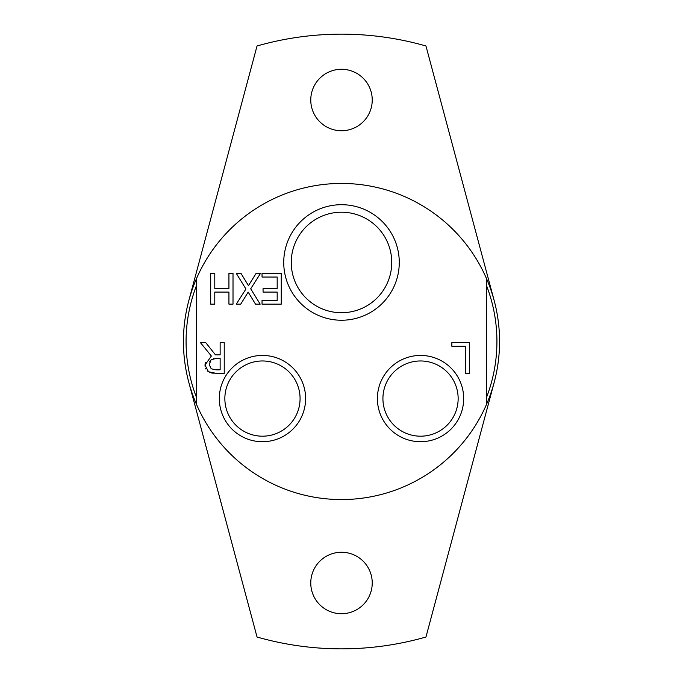 <?xml version="1.0" encoding="UTF-8"?>
<svg xmlns="http://www.w3.org/2000/svg" width="683" height="683" viewBox="0 0 683 683"><rect width="100%" height="100%" fill="white"/><g stroke="black" fill="none" stroke-linecap="round" stroke-linejoin="round"><path stroke-width="1.02" d="M188.824 382.412L257.039 637.017A307.35 307.35 0 0 0 425.961 637.017L494.176 382.412M494.176 300.588L425.961 45.983A307.35 307.35 0 0 0 257.039 45.983L188.824 300.588M372.235 582.992A30.735 30.735 0 0 1 326.132 609.603A30.735 30.735 0 0 1 326.132 556.372A30.735 30.735 0 0 1 372.235 582.992M372.235 100.008A30.735 30.735 0 0 1 326.132 126.628A30.735 30.735 0 0 1 326.132 73.397A30.735 30.735 0 0 1 372.235 100.008M465.575 373.37L465.575 346.272L451.847 346.272L451.847 342.635L469.656 342.635L469.656 373.37L465.575 373.37M263.057 292.085L263.057 288.448L277.178 288.448L277.178 277.042L262.033 277.042L262.033 273.405L281.259 273.405L281.259 304.14L262.033 304.14L262.033 300.503L277.178 300.503L277.178 292.085L263.057 292.085M210.697 273.405L214.786 273.405L214.786 288.448L228.933 288.448L228.933 273.405L233.014 273.405L233.014 304.14L228.933 304.14L228.933 292.085L214.786 292.085L214.786 304.14L210.697 304.14L210.697 273.405M260.189 304.14L255.51 304.14L248.185 292.111L240.715 304.14L236.301 304.14L245.914 288.994L236.301 273.405L240.988 273.405L248.458 285.656L256.082 273.405L260.488 273.405L250.704 288.798L260.189 304.14M205.148 366.839L205.002 365.029L211.371 356.014L200.443 342.635L205.745 342.635L215.461 354.87L220.139 354.87L220.139 342.635L224.229 342.635L224.229 373.37L211.961 373.097M220.139 358.276L216.554 358.276L211.004 359.873L209.254 364.705L211.201 368.794L216.084 369.836L220.139 369.836L220.139 358.276M211.892 373.089L208.486 371.757L205.002 365.029L205.276 362.511M216.306 373.37L208.486 371.757L207.376 370.895M205.933 369.076L205.634 368.478M210.227 360.803L209.655 361.981M214.001 358.473L213.378 358.592M391.752 262.468A50.252 50.252 0 0 1 341.5 312.72A50.252 50.252 0 0 1 291.248 262.468A50.252 50.252 0 0 1 341.5 212.217A50.252 50.252 0 0 1 391.752 262.468M283.735 262.468A57.765 57.765 0 0 0 370.382 312.498A57.765 57.765 0 0 0 370.382 212.439A57.765 57.765 0 0 0 283.735 262.468M486.39 404.669L486.39 278.331A158.063 158.063 0 0 0 196.61 278.331L196.61 404.669A158.063 158.063 0 0 0 486.39 404.669A158.063 158.063 0 0 0 486.39 278.331M377.392 398.582A43.149 43.149 0 0 0 442.106 435.942A43.149 43.149 0 0 0 442.106 361.213A43.149 43.149 0 0 0 377.392 398.582M219.32 398.582A43.149 43.149 0 0 0 284.043 435.942A43.149 43.149 0 0 0 284.043 361.213A43.149 43.149 0 0 0 219.32 398.582M458.148 398.582A37.608 37.608 0 0 1 420.532 436.189A37.608 37.608 0 0 1 382.924 398.582A37.608 37.608 0 0 1 420.532 360.966A37.608 37.608 0 0 1 458.148 398.582M300.076 398.582A37.608 37.608 0 0 1 262.468 436.189A37.608 37.608 0 0 1 224.852 398.582A37.608 37.608 0 0 1 262.468 360.966A37.608 37.608 0 0 1 300.076 398.582M486.39 397.754A155.434 155.434 0 0 0 486.39 285.246M196.61 285.246A155.434 155.434 0 0 0 196.61 397.754M196.61 278.331A158.063 158.063 0 0 0 196.61 404.669"/></g></svg>
